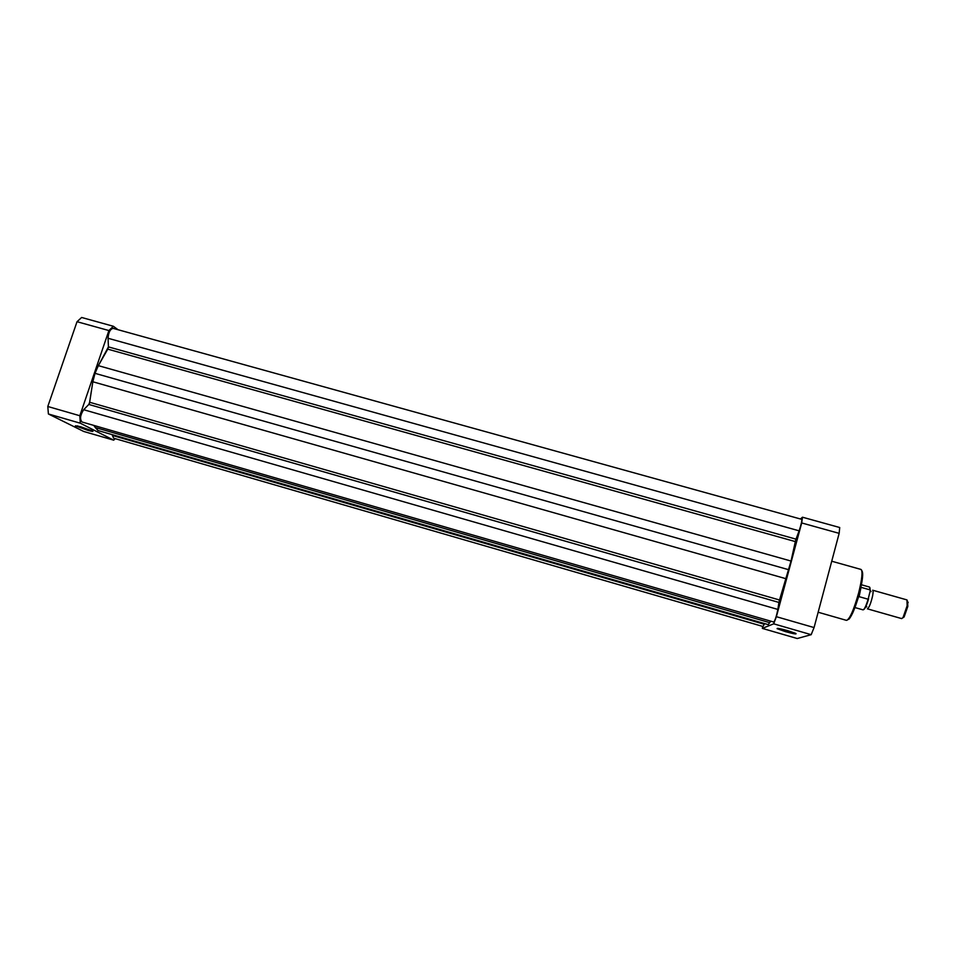 <?xml version="1.0" encoding="UTF-8"?>
<svg xmlns="http://www.w3.org/2000/svg" width="956" height="956" viewBox="0 0 956 956"><rect width="100%" height="100%" fill="white"/><g stroke="black" fill="none" stroke-linecap="round" stroke-linejoin="round"><path stroke-width="1.43" d="M787.959 630.721L795.774 633.41C797.161 634.485 793.671 633.888 785.33 631.593L777.12 628.678C776.702 627.937 780.311 628.618 787.959 630.721M778.746 628.486L794.771 632.98M800.471 518.989L802.478 517.208L839.715 527.521L839.153 533.352L814.07 627.566L811.178 634.676L797.244 638.524L762.35 628.403L762.649 626.383M802.478 517.208L801.702 522.956L776.38 616.692L773.679 623.826L762.35 628.403M776.38 616.692L814.07 627.566M839.153 533.352L801.702 522.956M811.178 634.676L773.679 623.826M796.001 539.148L791.042 561.053L795.559 540.546L799.108 530.819C801.14 524.808 802.024 520.984 801.761 519.347C802.024 520.984 801.14 524.808 799.108 530.819L796.001 539.148L108.434 346.897L107.765 349.143L795.32 541.586L107.765 349.143L98.349 365.646L108.434 346.897L796.001 539.148M779.2 601.121L791.042 561.053L779.2 601.121M89.446 403.336L92.84 381.767L786.25 578.786L92.84 381.767L95.014 373.342L788.867 569.764L95.014 373.342L98.349 365.646L791.042 561.053L98.349 365.646L95.014 373.342L92.84 381.767L89.649 402.273L779.534 599.998L89.649 402.273L88.812 404.448L89.446 403.336M113.644 438.195L112.33 434.681L112.366 435.422L764.226 624.256L764.489 623.551L763.043 626.503L764.226 624.256L112.366 435.422L113.644 438.195L763.043 626.503L113.644 438.195M98.014 430.535L768.23 624.638L770.739 621.149L768.23 624.638L98.014 430.535L93.736 425.396L95.313 427.523L769.735 622.667L95.313 427.523L98.014 430.535M773.822 622.045C775.197 620.121 776.559 615.915 777.873 609.426L778.901 602.435L777.873 609.426C776.559 615.915 775.197 620.121 773.822 622.045L82.025 422.002C79.659 419.17 80.208 415.071 83.686 409.718L88.812 404.448L778.901 602.435L88.812 404.448L83.686 409.718L777.873 609.426L83.686 409.718C80.208 415.071 79.659 419.17 82.025 422.002L773.822 622.045M108.052 338.269L108.434 346.897L108.052 338.269C108.518 332.318 110.227 329.019 113.167 328.374L801.761 519.347L113.167 328.374C110.227 329.019 108.518 332.318 108.052 338.269L799.108 530.819L108.052 338.269M87.641 430.272L75.393 425.826L80.615 426.746L92.481 430.965C93.867 431.801 92.254 431.562 87.641 430.272M77.221 425.85L91.31 430.415M115.174 438.637L113.692 440.166L80.292 423.197L79.826 415.74L108.9 330.549L113.358 326.271L118.054 329.736M113.692 440.166L83.698 431.455L48.398 413.972L47.8 406.491L77.03 321.706L81.63 317.476L113.358 326.271M108.9 330.549L77.03 321.706M47.8 406.491L79.826 415.74M80.292 423.197L48.398 413.972M872.661 590.211C873.27 590.557 873.246 592.469 872.589 595.97C870.797 603.535 869.064 607.825 867.367 608.829L901.687 618.604L903.05 617.492L907.136 605.757L906.981 599.914L872.661 590.211M907.531 601.085L907.818 606.367L904.125 616.955L902.751 617.899M854.891 607.538L863.029 609.856C864.355 609.546 866.052 605.996 868.132 599.221L870.211 590.832L869.506 587.056L870.235 590.27M868.132 599.221L859.109 596.663L858.823 595.421M858.847 596.472L859.886 591.394M859.109 596.663L861.009 587.331L869.996 589.864M858.847 596.018L856.66 602.555M861.798 570.684C863.483 572.656 862.694 580.173 859.444 593.258M858.643 592.947C862.109 578.954 862.886 571.114 860.974 569.429C863.531 571.533 863.017 579.467 859.408 593.234C854.843 610.143 850.541 619.189 846.514 620.372C849.729 619.201 853.768 610.059 858.643 592.947M859.432 593.294C855.692 606.797 852.19 615.437 848.952 619.201M869.888 587.593L870.247 590.39M868.61 598.767C866.674 605.291 865.013 608.912 863.65 609.605M831.732 561.22L860.974 569.429M818.157 612.234L846.514 620.372M871.083 591.645L870.247 590.569M866.793 606.785L865.491 607.239M908.2 602.603L907.567 601.575M861.368 584.749L869.506 587.056M904.125 616.955L903.05 617.492M868.562 598.862C866.566 605.829 864.714 609.498 863.029 609.856"/></g></svg>
